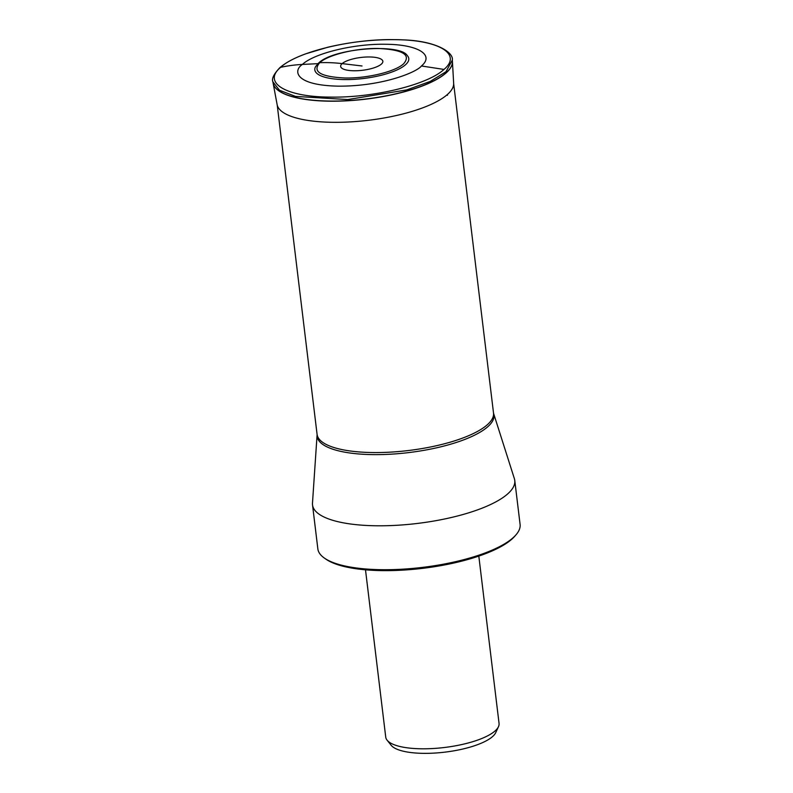 <?xml version="1.0" encoding="UTF-8"?>
<svg xmlns="http://www.w3.org/2000/svg" width="793" height="793" viewBox="0 0 793 793"><rect width="100%" height="100%" fill="white"/><g stroke="black" fill="none" stroke-linecap="round" stroke-linejoin="round"><path stroke-width="1.19" d="M362.014 65.978L342.15 63.618A156.974 136.832 -131.5 0 0 319.708 62.697C328.114 54.796 356.146 48.006 378.37 48.472C402.844 49.691 411.27 54.786 403.647 63.777C395.241 71.677 367.209 78.467 344.985 78.001C320.511 76.792 312.085 71.687 319.708 62.697A2.399 2.092 -131.5 0 0 318.112 63.658L302.381 64.441A156.776 136.654 -131.5 0 0 280.633 67.326C296.869 51.961 351.596 38.698 394.785 39.65C438.876 39.819 462.448 54.093 443.971 69.427C427.724 84.792 373.007 98.054 329.809 97.093C285.728 96.924 262.146 82.66 280.633 67.326A156.776 136.654 -131.5 0 1 302.381 64.441C314.306 53.24 354.075 43.605 385.596 44.269C417.713 44.428 434.842 54.796 421.45 65.978L443.971 69.427M405.481 64.778A47.322 14.393 -6.9 0 0 407.245 55.53C400.088 43.278 333.347 48.006 318.499 63.172L315.584 66.622A47.322 14.393 -6.9 0 0 348.722 79.558A47.322 14.393 -6.9 0 0 405.481 64.778M514.389 478.714A101.861 30.967 173.1 0 1 514.766 480.469A101.861 30.967 173.1 0 1 507.669 493.92A101.861 30.967 173.1 0 1 396.441 525.313A101.861 30.967 173.1 0 1 312.531 504.943A101.861 30.967 173.1 0 1 312.482 503.149L317.091 434.832A89.054 27.071 173.1 0 0 387.985 454.339A89.054 27.071 173.1 0 0 487.745 426.763A89.054 27.071 173.1 0 0 493.613 413.47L514.389 478.714M312.531 504.943L317.844 548.855A101.861 30.967 -6.9 0 0 324.317 558.034A101.861 30.967 -6.9 0 0 381.562 569.691A101.861 30.967 -6.9 0 0 512.992 537.832A101.861 30.967 -6.9 0 0 515.985 534.839A101.861 30.967 -6.9 0 0 520.089 524.381L514.766 480.469M324.317 558.034L325.883 559.134A100.364 30.511 -6.9 0 0 382.285 570.623A100.364 30.511 -6.9 0 0 514.726 536.276L515.985 534.839M365.494 569.81L385.735 737.123A57.066 17.347 -6.9 0 0 387.093 740.176A57.066 17.347 -6.9 0 0 421.44 748.79A57.066 17.347 -6.9 0 0 495.08 730.938A57.066 17.347 -6.9 0 0 498.47 726.695A57.066 17.347 -6.9 0 0 499.055 723.404L478.813 556.101M387.093 740.176L391.147 745.261A53.597 16.296 -6.9 0 0 423.403 753.35A53.597 16.296 -6.9 0 0 495.744 732.603L498.47 726.695M273.109 83.067A90.313 27.458 -6.9 0 0 273.149 83.255A90.313 27.458 -6.9 0 0 348.325 100.731A90.313 27.458 -6.9 0 0 446.092 72.946A90.313 27.458 -6.9 0 0 452.426 61.557L453.655 83.275A88.915 27.031 173.1 0 1 447.411 94.496L447.46 95.309M452.416 61.368A90.313 27.458 -6.9 0 1 452.426 61.557L452.406 61.18A90.323 27.458 -6.9 0 1 446.082 72.797A90.323 27.458 -6.9 0 1 347.939 100.612A90.323 27.458 -6.9 0 1 273.079 82.878L277.134 104.636A88.915 27.031 -6.9 0 0 351.16 121.854A88.915 27.031 -6.9 0 0 447.411 94.496M445.983 71.737L430.183 81.441L406.67 89.916L347.81 99.561L295.492 96.399L279.463 90.233L272.911 81.828C271.493 78.804 273.783 74.116 279.78 67.752C285.569 62.706 294.153 58.087 305.513 53.894L327.915 47.203C353.311 41.295 378.281 38.847 402.844 39.878C435.843 40.74 453.854 52.407 452.317 60.119L445.983 71.737M302.381 64.441C293.063 70.537 294.49 85.297 338.234 86.15C382.623 86.427 416.91 72.133 421.45 65.978M381.364 64.114A21.242 6.453 -6.9 0 0 369.558 56.967A21.242 6.453 -6.9 0 0 342.15 63.618A21.242 6.453 -6.9 0 0 353.956 70.765A21.242 6.453 -6.9 0 0 381.364 64.114M277.223 105.053L317.081 434.366A88.866 27.021 -6.9 0 0 390.285 452.139A88.866 27.021 -6.9 0 0 487.328 424.741A88.866 27.021 -6.9 0 0 493.514 413.014L453.665 83.701M273.079 82.878L272.911 81.828M452.406 61.18L452.317 60.119"/></g></svg>
